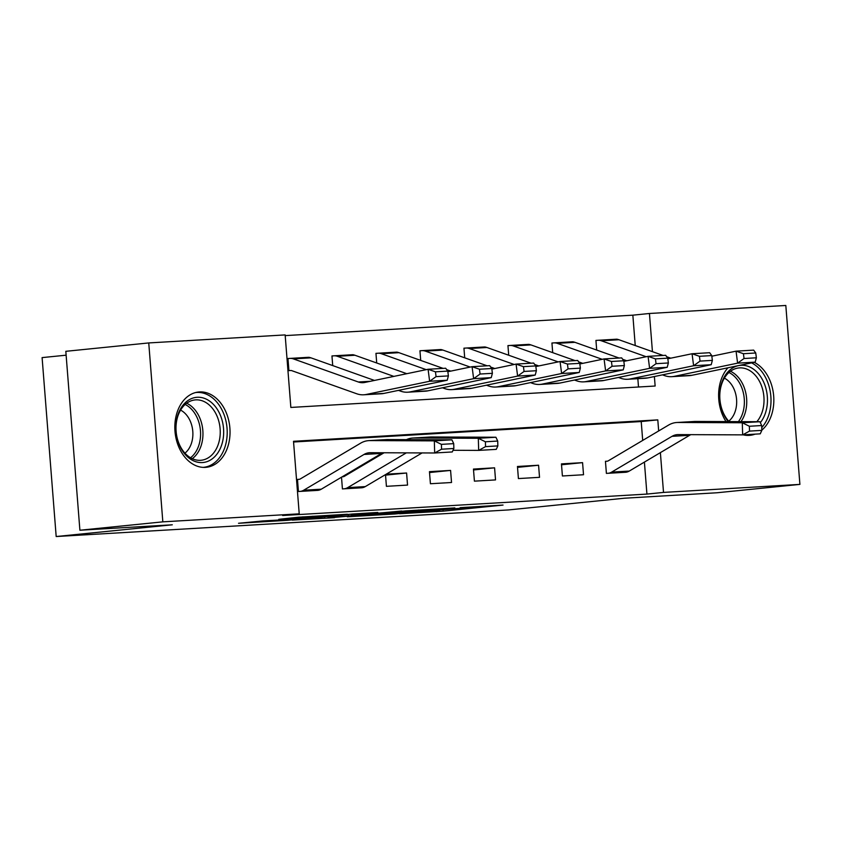 <?xml version="1.0" encoding="UTF-8"?>
<svg xmlns="http://www.w3.org/2000/svg" width="842" height="842" viewBox="0 0 842 842"><rect width="100%" height="100%" fill="white"/><g stroke="black" fill="none" stroke-linecap="round" stroke-linejoin="round"><path stroke-width="1.26" d="M399.582 513.757L443.134 511.157L503.042 505.063L460.153 507.642L469.804 507.305L465.668 507.852L429.862 510.705L439.524 510.368L430.504 511.41L399.582 513.757M199.459 391.93A37.848 27.491 -95.8 0 1 229.834 427.462A37.848 27.491 -95.8 0 1 206.237 467.299A37.848 27.491 -95.8 0 1 205.395 467.373A37.848 27.491 -95.8 0 1 175.031 431.841A37.848 27.491 -95.8 0 1 198.628 392.004A37.848 27.491 -95.8 0 1 199.459 391.93M754.221 362.323A37.848 27.491 -95.8 0 1 773.514 394.34A37.848 27.491 -95.8 0 1 761.831 430.136M755.063 434.146A37.848 27.491 -95.8 0 1 750.022 435.325A37.848 27.491 -95.8 0 1 749.191 435.388A37.848 27.491 -95.8 0 1 743.17 434.84M262.978 520.924L238.528 523.282L287.501 520.314L347.409 514.22L298.436 517.198L278.776 519.325L334.716 515.23L278.755 520.745L270.735 521.124L281.912 519.851L262.978 520.924M635.236 345.536L632.847 315.171L649.435 313.487L785.818 305.467L799.9 484.392L716.963 492.77L624.575 498.201L508.463 509.936L56.182 536.533L172.294 524.798L79.895 530.228L162.832 521.851L148.75 342.936L285.143 334.916L290.848 407.444L655.139 386.025L654.392 376.532M799.9 484.392L663.517 492.412L660.381 452.628M658.676 430.946L657.802 419.874L293.511 441.303L299.226 513.831L282.638 515.504L646.93 494.086L663.517 492.412M299.226 513.831L162.832 521.851M347.272 516.799L394.94 513.988L454.848 507.905L405.876 510.873L347.272 516.799M334.506 517.683L292.248 520.124L352.156 514.03L377.805 512.431L351.451 515.178L364.512 514.451L401.718 511.01L334.495 517.43M726.025 421.579A37.848 27.491 -95.8 0 1 727.962 367.796M646.93 494.086L644.404 462.1M642.699 440.419L641.215 421.547L293.574 441.997M611.66 472.109L629.258 471.078A16.977 11.662 -93.4 0 1 625.764 472.257L608.156 473.288A16.977 11.662 -93.4 0 0 611.66 472.109L672.011 436.335A24.26 16.661 86.6 0 1 677.494 434.619A24.26 16.661 86.6 0 1 678.21 434.598L742.644 434.872L742.297 422.758L677.863 422.473A36.385 24.997 -93.4 0 0 676.779 422.505A36.385 24.997 -93.4 0 0 668.569 425.084L608.208 460.869A4.852 3.336 86.6 0 1 607.208 461.205L605.451 461.3L606.398 473.393L627.5 471.888M582.569 462.647L561.456 463.889L562.403 475.983L583.527 474.741L582.569 462.647L561.519 464.773M538.575 465.237L517.462 466.479L518.409 478.572L539.522 477.33L538.575 465.237L517.525 467.363M494.58 467.826L473.457 469.068L474.414 481.15L495.528 479.908L494.58 467.826L473.53 469.952M450.586 470.415L429.462 471.657L430.42 483.74L451.533 482.498L450.586 470.415L429.536 472.541M385.499 474.614L386.415 486.329L407.539 485.087L406.591 473.004L386.204 474.193M384.078 452.764L344.231 476.393A4.852 3.336 86.6 0 1 343.231 476.719L342.21 476.782M363.523 487.402L342.42 488.918L341.505 477.203M303.688 490.223L321.286 489.191A16.977 11.662 -93.4 0 1 317.781 490.37L300.184 491.402A16.977 11.662 -93.4 0 0 303.688 490.223L364.039 454.448A24.26 16.661 86.6 0 1 369.512 452.722A24.26 16.661 86.6 0 1 370.238 452.701L434.672 452.985L434.325 440.871L369.891 440.587A36.385 24.997 -93.4 0 0 368.807 440.619A36.385 24.997 -93.4 0 0 360.587 443.197L300.236 478.972A4.852 3.336 86.6 0 1 299.236 479.308L297.479 479.414L298.426 491.507L319.528 489.991M632.847 315.171L285.196 335.611M638.499 387.004L637.847 378.679M617.06 339.294L615.965 339.231M595.936 340.484L597.694 340.315L595.936 340.41L596.694 350.062M573.065 341.884L571.971 341.82M551.942 343.073L553.699 342.894L551.942 342.999L552.699 352.651M529.071 344.462L527.976 344.41M507.947 345.662L509.705 345.483L507.947 345.588L508.705 355.24M485.076 347.051L483.971 346.999M463.953 348.251L465.71 348.072L463.942 348.178L464.71 357.829M441.082 349.64L439.977 349.588M419.958 350.84L421.705 350.661L419.947 350.767L420.705 360.408M397.077 352.23L395.982 352.177M375.964 353.419L377.711 353.251L375.953 353.345L376.711 362.997M353.082 354.819L351.988 354.756M331.958 356.008L333.716 355.829L331.958 355.934L332.716 365.586M309.088 357.408L307.993 357.345M287.964 358.597L289.722 358.418L287.964 358.524L288.911 370.617L290.669 370.512A4.852 3.336 -93.4 0 1 290.764 370.501A4.852 3.336 -93.4 0 1 291.711 370.638L356.703 393.761A36.385 24.997 86.6 0 0 363.755 394.793A36.385 24.997 86.6 0 0 366.259 394.456L429.63 381.268L428.083 369.27L445.681 368.238L447.776 371.101L435.451 371.827L436.072 376.627L448.386 375.9L447.776 371.101M66.118 355.187L42.1 357.608L56.182 536.533M79.895 530.228L65.823 351.314L148.75 342.936M652.434 351.651L649.435 313.487M641.215 421.547L657.802 419.874M617.049 339.168L616.386 339.242M573.055 341.757L572.381 341.831M529.06 344.346L528.387 344.41M485.066 346.936L484.392 346.999M441.071 349.525L440.398 349.588M397.077 352.103L396.403 352.177M353.072 354.692L352.409 354.766M309.077 357.282L308.404 357.355M406.591 473.004L385.541 475.13M388.993 514.283L446.039 508.6L418.516 510.631L383.342 514.178L379.205 514.725L388.993 514.283M328.075 517.493L361.45 514.862L328.075 517.493L328.001 516.472M615.292 339.273A16.977 11.662 86.6 0 1 615.628 339.252A16.977 11.662 86.6 0 1 618.923 339.736L663.107 355.45M666.706 356.734L670.779 358.176M756.369 357.787L755.748 352.987L743.423 353.714L744.044 358.513L756.369 357.787L755.2 362.123L691.829 375.311A36.385 24.997 86.6 0 1 689.324 375.648L671.727 376.679A36.385 24.997 86.6 0 1 664.675 375.648L662.454 374.858M755.2 362.123L737.603 363.155L674.231 376.353A36.385 24.997 86.6 0 1 671.727 376.679M744.044 358.513L737.603 363.155L736.055 351.156L753.653 350.125L755.748 352.987M711.827 356.208L736.055 351.156L743.423 353.714M597.694 340.315A16.977 11.662 86.6 0 1 598.031 340.284A16.977 11.662 86.6 0 1 601.325 340.768L646.182 356.724M607.208 461.205L605.451 461.374M749.38 426.262L749.517 431.104L761.831 430.378L761.694 425.536L749.38 426.262L742.297 422.758L759.894 421.726L695.46 421.442A36.385 24.997 -93.4 0 0 694.376 421.474L676.779 422.505M629.258 471.078L689.609 435.303A24.26 16.661 86.6 0 1 690.85 434.651M761.831 430.378L760.242 433.84L742.644 434.872L749.517 431.104M759.894 421.726L761.694 425.536M571.297 341.863A16.977 11.662 86.6 0 1 571.634 341.831A16.977 11.662 86.6 0 1 574.928 342.315L619.112 358.039M622.712 359.313L626.785 360.765M712.364 360.376L711.753 355.577L699.428 356.303L700.049 361.102L712.364 360.376L711.206 364.712L647.835 377.9A36.385 24.997 86.6 0 1 645.33 378.237L627.732 379.268A36.385 24.997 86.6 0 1 620.68 378.237L618.46 377.448M711.206 364.712L693.608 365.744L630.237 378.942A36.385 24.997 86.6 0 1 627.732 379.268M700.049 361.102L693.608 365.744L692.061 353.745L709.659 352.714L711.753 355.577M667.832 358.787L692.061 353.745L699.428 356.303M553.699 342.894A16.977 11.662 86.6 0 1 554.036 342.873A16.977 11.662 86.6 0 1 557.32 343.357L602.188 359.313M527.303 344.452A16.977 11.662 86.6 0 1 527.639 344.42A16.977 11.662 86.6 0 1 530.923 344.904L575.118 360.629M578.717 361.902L582.78 363.355M668.369 362.965L667.748 358.166L655.434 358.892L656.055 363.691L668.369 362.965L667.211 367.301L603.84 380.489A36.385 24.997 86.6 0 1 601.335 380.826L583.738 381.858A36.385 24.997 86.6 0 1 576.686 380.826L574.465 380.037M667.211 367.301L649.614 368.333L586.242 381.521A36.385 24.997 86.6 0 1 583.738 381.858M656.055 363.691L649.614 368.333L648.066 356.334L665.664 355.303L667.748 358.166M623.838 361.376L648.066 356.334L655.434 358.892M509.705 345.483A16.977 11.662 86.6 0 1 510.042 345.462A16.977 11.662 86.6 0 1 513.325 345.946L558.193 361.902M483.308 347.041A16.977 11.662 86.6 0 1 483.645 347.009A16.977 11.662 86.6 0 1 486.929 347.493L531.123 363.207M534.712 364.491L538.785 365.944M624.375 365.554L623.754 360.755L611.439 361.481L612.06 366.281L624.375 365.554L623.217 369.88L559.846 383.078A36.385 24.997 86.6 0 1 557.341 383.405L539.733 384.447A36.385 24.997 86.6 0 1 532.681 383.405L530.471 382.615M623.217 369.88L605.619 370.922L542.248 384.11A36.385 24.997 86.6 0 1 539.733 384.447M612.06 366.281L605.619 370.922L604.072 358.924L621.67 357.882L623.754 360.755M579.843 363.965L604.072 358.924L611.439 361.481M465.71 348.072A16.977 11.662 86.6 0 1 466.036 348.041A16.977 11.662 86.6 0 1 469.331 348.525L514.199 364.491M439.303 349.619A16.977 11.662 86.6 0 1 439.64 349.598A16.977 11.662 86.6 0 1 442.934 350.083L487.118 365.796M490.718 367.08L494.791 368.522M580.38 368.143L579.759 363.344L567.445 364.06L568.055 368.859L580.38 368.143L579.222 372.469L515.841 385.668A36.385 24.997 86.6 0 1 513.336 385.994L495.738 387.036A36.385 24.997 86.6 0 1 488.686 385.994L486.465 385.204M579.222 372.469L561.614 373.511L498.243 386.699A36.385 24.997 86.6 0 1 495.738 387.036M568.055 368.859L561.614 373.511L560.067 361.513L577.665 360.471L579.759 363.344M535.849 366.554L560.067 361.513L567.445 364.06M421.705 350.661A16.977 11.662 86.6 0 1 422.042 350.63A16.977 11.662 86.6 0 1 425.336 351.114L470.204 367.07M728.235 421.589A32.754 23.787 -95.8 0 1 721.71 382.836A32.754 23.787 -95.8 0 1 753.222 368.975A32.754 23.787 -95.8 0 1 765.431 413.054A32.754 23.787 -95.8 0 1 760.337 422.663M756.842 421.705A30.323 22.029 84.2 0 0 762.147 412.096A30.323 22.029 84.2 0 0 759.568 381.489A30.323 22.029 84.2 0 0 738.866 367.943A30.323 22.029 84.2 0 0 721.668 384.12A30.323 22.029 84.2 0 0 729.109 421.589M724.383 378.132A23.881 17.345 -95.8 0 1 735.192 411.412A23.881 17.345 -95.8 0 1 728.73 421.189M746.875 435.398A37.595 27.312 84.2 0 0 747.349 435.356A37.595 27.312 84.2 0 0 751.948 434.325M761.757 427.578A37.595 27.312 84.2 0 0 768.672 415.295A37.595 27.312 84.2 0 0 751.611 362.87M202.343 462.563A32.754 23.787 -95.8 0 1 176.02 431.315A32.754 23.787 -95.8 0 1 197.207 397.277A32.754 23.787 -95.8 0 1 223.53 428.525A32.754 23.787 -95.8 0 1 202.343 462.563M195.744 399.866A30.323 22.029 84.2 0 0 195.07 399.918A30.323 22.029 84.2 0 0 176.157 431.841A30.323 22.029 84.2 0 0 200.501 460.311A30.323 22.029 84.2 0 0 201.164 460.258A30.323 22.029 84.2 0 0 220.078 428.336A30.323 22.029 84.2 0 0 195.744 399.866M203.08 467.373A37.595 27.312 84.2 0 0 203.554 467.331A37.595 27.312 84.2 0 0 227.003 427.747A37.595 27.312 84.2 0 0 196.828 392.446A37.595 27.312 84.2 0 0 195.997 392.509A37.595 27.312 84.2 0 0 195.523 392.561M180.588 410.117A23.881 17.345 -95.8 0 1 192.723 430.63A23.881 17.345 -95.8 0 1 184.935 453.164M395.308 352.209A16.977 11.662 86.6 0 1 395.645 352.188A16.977 11.662 86.6 0 1 398.94 352.672L443.124 368.386M446.723 369.67L450.796 371.112M536.386 370.722L535.765 365.923L523.44 366.649L524.061 371.448L536.386 370.722L535.217 375.058L471.846 388.246A36.385 24.997 86.6 0 1 469.341 388.583L451.744 389.614A36.385 24.997 86.6 0 1 444.692 388.583L442.471 387.794M535.217 375.058L517.62 376.09L454.248 389.288A36.385 24.997 86.6 0 1 451.744 389.614M524.061 371.448L517.62 376.09L516.072 364.091L533.67 363.06L535.765 365.923M491.844 369.143L516.072 364.091L523.44 366.649M377.711 353.251A16.977 11.662 86.6 0 1 378.047 353.219A16.977 11.662 86.6 0 1 381.342 353.703L426.21 369.659M351.314 354.798A16.977 11.662 86.6 0 1 351.651 354.777A16.977 11.662 86.6 0 1 354.945 355.25L406.802 373.701M492.391 373.311L491.77 368.512L479.445 369.238L480.066 374.037L492.391 373.311L491.223 377.648L427.852 390.835A36.385 24.997 86.6 0 1 425.347 391.172L407.749 392.204A36.385 24.997 86.6 0 1 400.697 391.172L398.477 390.383M491.223 377.648L473.625 378.679L410.254 391.877A36.385 24.997 86.6 0 1 407.749 392.204M480.066 374.037L473.625 378.679L472.078 366.68L489.676 365.649L491.77 368.512M447.849 371.722L472.078 366.68L479.445 369.238M333.716 355.829A16.977 11.662 86.6 0 1 334.053 355.808A16.977 11.662 86.6 0 1 337.347 356.292L393.867 376.395M347.683 487.634L365.281 486.602A16.977 11.662 -93.4 0 1 361.786 487.781L344.178 488.813A16.977 11.662 -93.4 0 0 347.683 487.634L406.339 452.859M453.038 450.291L478.666 450.396L478.319 438.282L413.885 437.998A36.385 24.997 -93.4 0 0 412.801 438.029A36.385 24.997 -93.4 0 0 406.444 439.64M343.231 476.719L342.126 476.835M485.402 441.776L485.539 446.628L497.854 445.902L497.717 441.061L485.402 441.776L478.319 438.282L495.917 437.251L431.483 436.966A36.385 24.997 -93.4 0 0 430.399 436.998L412.801 438.029M365.281 486.602L422.074 452.933M497.854 445.902L496.264 449.365L478.666 450.396L485.539 446.628M495.917 437.251L497.717 441.061M307.319 357.387A16.977 11.662 86.6 0 1 307.656 357.355A16.977 11.662 86.6 0 1 310.951 357.839L374.458 380.437M448.386 375.9L447.228 380.237L383.857 393.425A36.385 24.997 86.6 0 1 381.352 393.761L363.755 394.793M289.722 358.418A16.977 11.662 86.6 0 1 290.058 358.397A16.977 11.662 86.6 0 1 293.353 358.881L358.334 381.994A24.26 16.661 -93.4 0 0 363.039 382.689A24.26 16.661 -93.4 0 0 364.712 382.468L428.083 369.27L435.451 371.827M447.228 380.237L429.63 381.268L436.072 376.627M299.236 479.308L297.479 479.487M441.408 444.365L441.545 449.218L453.859 448.491L453.722 443.639L441.408 444.365L434.325 440.871L451.922 439.829L387.488 439.556A36.385 24.997 -93.4 0 0 386.404 439.587L368.807 440.619M321.286 489.191L381.637 453.406A24.26 16.661 86.6 0 1 382.878 452.764M453.859 448.491L452.27 451.954L434.672 452.985L441.545 449.218M451.922 439.829L453.722 443.639M443.029 509.81L443.134 511.157M436.356 510.81L436.43 511.694M418.463 509.999L418.516 510.631M383.268 513.157L383.342 514.178M352.661 513.988L352.745 514.999M348.293 514.42L348.388 515.588M341.589 515.104L341.673 516.125M312.74 516.22L312.782 516.778M302.857 516.82L302.931 517.767M296.152 517.42L296.216 518.304M691.829 375.311L674.231 376.353M618.923 339.736L601.325 340.768M672.011 436.335L689.609 435.303M677.863 422.473L695.46 421.442M647.835 377.9L630.237 378.942M574.928 342.315L557.32 343.357M603.84 380.489L586.242 381.521M530.923 344.904L513.325 345.946M559.846 383.078L542.248 384.11M486.929 347.493L469.331 348.525M515.841 385.668L498.243 386.699M442.934 350.083L425.336 351.114M730.467 371.259A30.323 22.029 -95.8 0 1 744.865 413.843A30.323 22.029 -95.8 0 1 740.981 421.642M738.413 421.632A29.333 21.303 84.2 0 0 742.56 413.548A29.333 21.303 84.2 0 0 728.94 372.501M186.671 403.234A30.323 22.029 -95.8 0 1 202.754 429.62A30.323 22.029 -95.8 0 1 192.281 458.68M190.524 457.764A29.333 21.303 84.2 0 0 200.385 429.862A29.333 21.303 84.2 0 0 185.145 404.486M471.846 388.246L454.248 389.288M398.94 352.672L381.342 353.703M427.852 390.835L410.254 391.877M354.945 355.25L337.347 356.292M413.885 437.998L431.483 436.966M370.354 381.289L358.334 381.994M383.857 393.425L366.259 394.456M310.951 357.839L293.353 358.881M364.039 454.448L381.637 453.406M369.891 440.587L387.488 439.556M379.121 513.578L379.205 514.725M351.367 514.115L351.451 515.178M324.528 516.83L324.623 517.956M270.682 520.472L270.735 521.124M615.628 339.252L598.031 340.284M571.634 341.831L554.036 342.873M527.639 344.42L510.042 345.462M483.645 347.009L466.036 348.041M439.64 349.598L422.042 350.63M395.645 352.188L378.047 353.219M351.651 354.777L334.053 355.808M307.656 357.355L290.058 358.397"/></g></svg>
